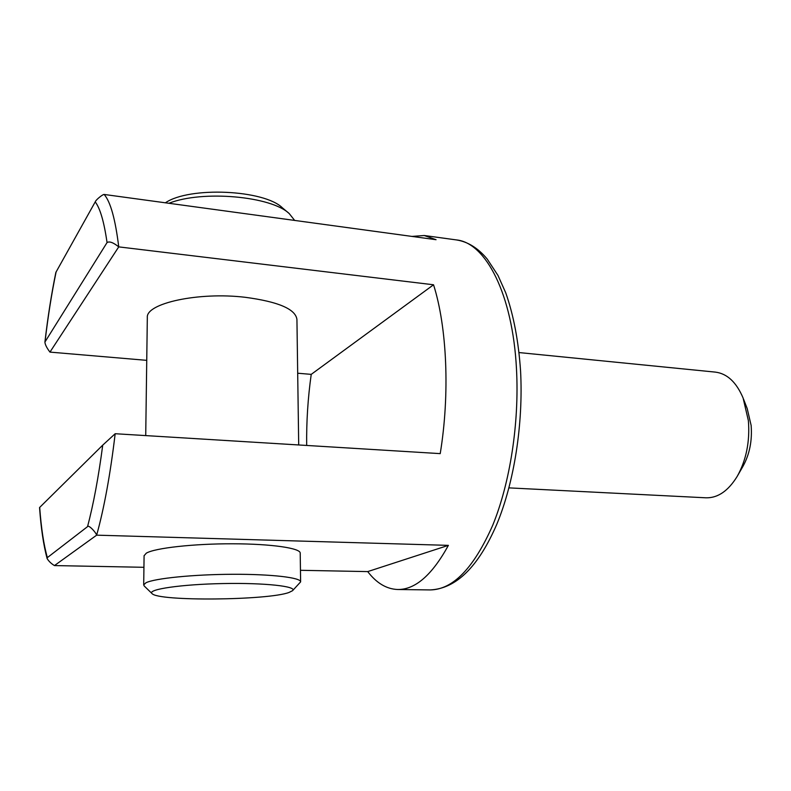 <?xml version="1.0" encoding="UTF-8"?>
<svg xmlns="http://www.w3.org/2000/svg" width="791" height="791" viewBox="0 0 791 791"><rect width="100%" height="100%" fill="white"/><g stroke="black" fill="none" stroke-linecap="round" stroke-linejoin="round"><path stroke-width="1.19" d="M397.725 589.503C415.245 589.71 432.133 574.998 448.388 545.365L367.716 571.596C376.546 583.125 386.552 589.087 397.725 589.503L430.166 589.928C452.966 589.651 473.819 568.086 492.734 525.234C510.066 482.905 519.39 422.878 516.493 369.189C512.746 294.094 485.625 242.56 456.387 239.92L424.253 235.51L436.059 239.703L104.165 194.457C103.077 194.102 95.929 199.648 95.227 201.883L55.864 272.391C51.494 293.698 47.846 316.894 44.919 342.009M292.621 590.61L300.62 581.889C301.183 577.657 271.877 574.108 232.692 574.286C193.558 574.424 154.463 578.369 145.91 582.799L143.695 584.905L144.259 586.042M289.061 592.439L292.532 590.699C297.663 586.398 265.084 582.72 223.28 583.55C181.455 584.302 147.086 589.354 151.981 593.537C157.963 601.536 268.278 600.389 289.061 592.439M143.932 567.295L54.46 565.575C51.306 563.706 48.854 561.363 47.114 558.555L47.361 557.606C43.772 544.999 41.221 528.269 39.688 507.417L102.731 445.135L115.17 433.725L440.221 453.629C450.02 393.878 447.004 327.039 433.547 284.78L311.229 374.37C307.897 398.051 306.384 421.741 306.681 445.452M424.253 235.51L411.953 236.42M104.165 194.457C110.503 201.745 115.357 219.216 118.739 246.881L49.962 352.104C46.768 347.921 45.087 344.569 44.909 342.068L107.052 242.57C109.425 241.077 113.321 242.521 118.739 246.881L433.547 284.78M448.388 545.365L96.65 535.161L54.46 565.575M367.716 571.596L300.461 570.301M49.962 352.104L146.75 360.35M297.693 373.223L311.229 374.37M39.688 507.417L39.55 507.565C41.013 528.259 43.535 545.256 47.114 558.555M47.361 557.606L87.524 526.658C88.246 524.314 95.533 531.76 96.65 535.161C104.165 508.119 110.335 474.303 115.17 433.725M147.324 317.824L147.324 317.567C145.673 303.299 198.699 291.711 245.2 297.297C278.254 301.687 295.498 309.063 296.932 319.416L298.701 444.957M288.962 213.352L282.417 207.845C264.253 189.791 189.504 186.231 165.388 202.803M294.657 220.422L289.249 213.6C271.481 196.287 202.545 189.889 168.918 203.287M144.091 555.747L146.295 553.176C154.818 548.034 193.706 543.674 232.633 543.783C271.6 543.842 300.768 548.212 300.214 553.166L300.62 581.79M743.51 399.06L747.208 408.591L751.124 425.37C752.33 440.725 749.581 454.43 742.878 466.482L737.795 475.351M519.084 352.568L715.39 372.116C727.166 373.599 736.411 382.241 743.115 398.041L748.385 420.693C749.997 441.516 746.289 460.055 737.252 476.301C728.274 490.924 717.842 498.093 705.967 497.806L508.939 487.879M102.731 445.135C98.509 477.2 93.447 504.371 87.524 526.658M95.227 201.883C100.15 208.32 104.086 221.885 107.052 242.57M45.047 341.643C48.014 316.341 51.702 293.065 56.131 271.797M151.981 593.537L144.17 585.943M147.324 317.567L145.722 435.594M430.166 589.928C456.209 588.702 478.436 566.771 496.847 524.156C514.209 482.372 523.424 423.6 520.557 370.771C518.5 340.951 513.547 314.917 505.686 292.69L497.974 275.426L487.216 259.062C478.061 248.067 467.778 241.68 456.387 239.92M144.091 555.628L143.695 584.905"/></g></svg>
